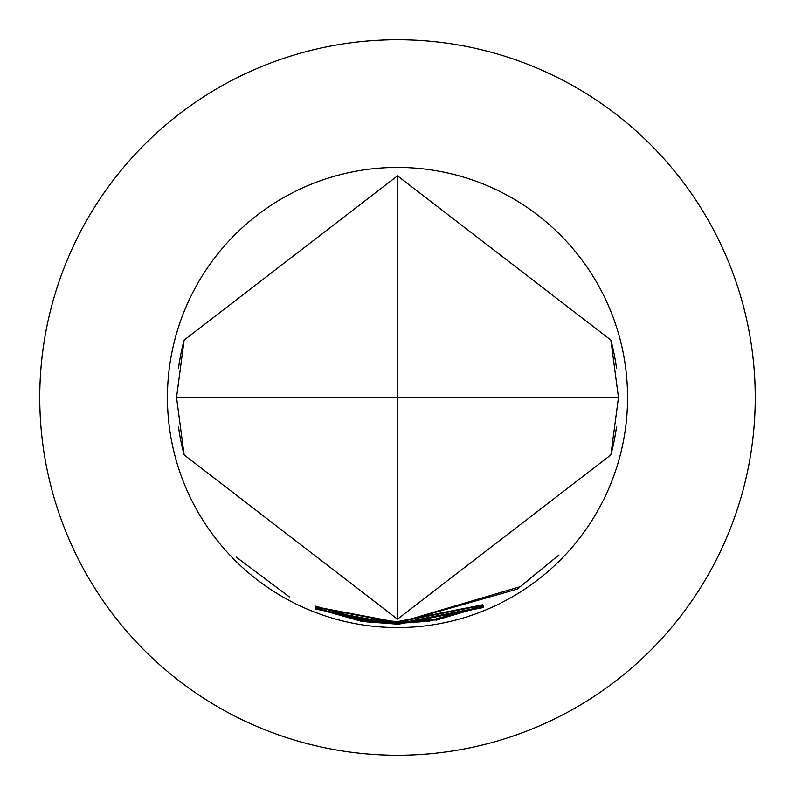 <?xml version="1.0" encoding="UTF-8"?>
<svg xmlns="http://www.w3.org/2000/svg" width="795" height="795" viewBox="0 0 795 795"><rect width="100%" height="100%" fill="white"/><g stroke="black" fill="none" stroke-linecap="round" stroke-linejoin="round"><path stroke-width="1.19" d="M236.294 557.136L289.559 597.045L236.294 557.136M435.938 619.832L397.5 623.519L360.423 620.458L315.357 607.956L360.96 619.981L397.5 622.942L520.089 586.72L559.004 554.96L517.297 589.135L397.5 623.111L363.961 620.915L397.5 623.429L428.763 621.253L483.141 606.237L435.998 620.219M315.913 609.139L397.5 624.323L483.529 607.489L397.5 624.423L315.913 609.139M610.868 454.929L397.5 619.166L184.132 454.929L176.54 397.5L184.132 340.071L397.5 175.834L610.868 340.071L618.46 397.5L610.868 454.929A220.96 220.96 0 0 0 616.513 426.776M397.5 621.591L482.654 604.796L397.5 621.7L363.762 619.504L397.5 622.087L482.913 605.293L397.5 622.147L360.701 619.126L315.297 606.088L360.423 618.51L397.5 621.591M397.5 622.266L435.66 619.017L483.131 605.83L435.918 619.544L397.5 622.833L315.416 607.251L397.5 622.733L428.684 620.567L432.112 619.712L397.5 622.415L315.675 606.853L397.5 622.266M397.5 623.628L483.4 606.694L397.5 623.737L364.647 621.7L397.5 624.125L483.34 607.211L397.5 624.184L361.556 621.332L315.605 608.394L360.582 620.607L397.5 623.628M397.5 167.437A230.063 230.063 0 0 1 627.563 397.5A230.063 230.063 0 0 1 397.5 627.563A230.063 230.063 0 0 1 167.437 397.5A230.063 230.063 0 0 1 397.5 167.437M397.5 755.25A357.75 357.75 0 0 0 755.25 397.5A357.75 357.75 0 0 0 397.5 39.75A357.75 357.75 0 0 0 39.75 397.5A357.75 357.75 0 0 0 397.5 755.25M364.12 621.163L364.647 621.7M618.46 397.5L397.5 397.5L397.5 619.166M176.54 397.5L397.5 397.5L397.5 175.834M361.646 620.776L361.556 621.332M360.513 619.911L360.423 620.458M435.829 618.987L435.918 619.544M360.791 618.58L360.701 619.126M616.513 368.224A220.96 220.96 0 0 0 610.868 340.071M184.132 340.071A220.96 220.96 0 0 0 178.487 368.224M178.487 426.776A220.96 220.96 0 0 0 184.132 454.929"/></g></svg>
